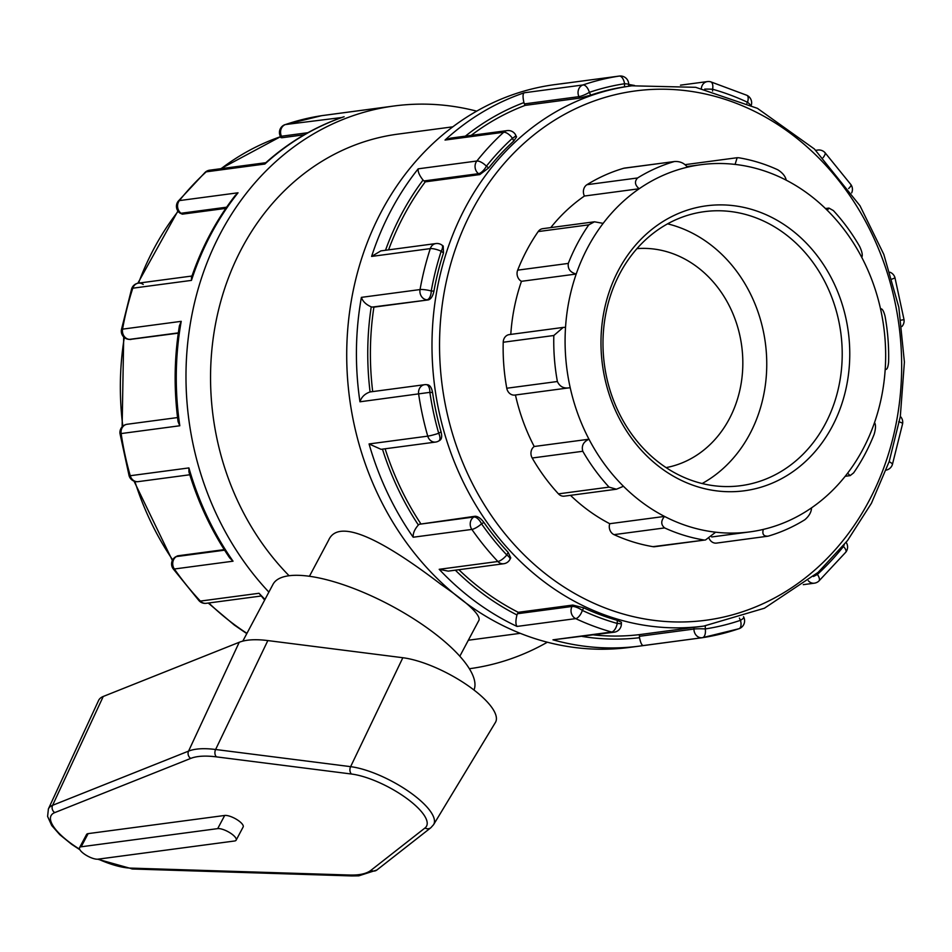 <?xml version="1.0" encoding="UTF-8"?>
<svg xmlns="http://www.w3.org/2000/svg" width="952" height="952" viewBox="0 0 952 952"><rect width="100%" height="100%" fill="white"/><g stroke="black" fill="none" stroke-linecap="round" stroke-linejoin="round"><path stroke-width="1.43" d="M103.244 696.471A63.653 20.539 -152 0 0 98.556 700.529L48.397 808.938A57.049 18.409 -152 0 1 52.598 805.309A5.534 5.046 68.3 0 0 54.752 812.603L190.721 758.411A5.534 5.046 -111.7 0 1 188.567 751.116L52.598 805.309L103.244 696.471L239.226 642.279A120.428 38.853 -152 0 1 267.833 640.577L402.839 657.725A63.653 20.539 -152 0 1 468.289 685.845A63.653 20.539 -152 0 1 495.421 722.437L433.588 824.658A57.049 18.409 -152 0 0 409.277 791.862A57.049 18.409 -152 0 0 350.622 766.657A5.534 3.986 97.2 0 0 351.466 774.024A51.527 16.624 28 0 1 406.873 798.526A51.527 16.624 28 0 1 424.985 827.99L370.982 870.295A108.302 34.938 28 0 1 349.61 875.031L130.341 868.093A51.527 16.624 28 0 1 98.27 859.132M79.551 847.649L86.561 834.476A11.353 3.665 28 0 1 88.155 833.619L224.696 815.459A11.353 3.665 28 0 1 236.917 819.601A11.353 3.665 28 0 1 243.153 826.979L236.155 840.14A11.353 3.665 -152 0 0 229.92 832.774A11.353 3.665 -152 0 0 217.699 828.621L81.146 846.792A11.353 3.665 -152 0 0 79.551 847.649A11.353 3.665 -152 0 0 85.787 855.015A11.353 3.665 -152 0 0 98.008 859.168L234.561 840.997A11.353 3.665 -152 0 0 236.155 840.14M473.965 690.01A113.55 36.628 -152 0 0 430.149 630.081A113.55 36.628 -152 0 0 272.998 584.35L242.808 641.124M763.302 529.407A185.212 159.817 -97.6 0 1 749.795 531.894A185.212 159.817 -97.6 0 1 715.642 532.192A185.212 159.817 -97.6 0 1 664.52 516.424A185.212 159.817 -97.6 0 1 623.453 486.282L616.432 489.221L564.357 496.147A8.294 7.152 -97.6 0 1 558.455 493.862A193.506 166.969 -97.6 0 1 532.192 458.007A8.294 7.152 -97.6 0 1 534.215 446.5A185.212 159.817 -97.6 0 1 515.448 394.985A8.294 7.152 -97.6 0 1 514.889 395.068A8.294 7.152 -97.6 0 1 506.773 388.237A193.506 166.969 -97.6 0 1 503.215 342.244L553.826 335.509L563.215 327.417L565.536 327.286A185.212 159.817 -97.6 0 1 576.21 274.033L521.458 281.316A8.294 7.152 -97.6 0 1 517.674 270.154A193.506 166.969 -97.6 0 1 538.189 231.574L588.8 224.839L594.476 221.792L603.14 223.375A185.212 159.817 -97.6 0 1 639.197 188.746L584.433 196.029A8.294 7.152 -97.6 0 1 586.991 184.688A193.506 166.969 -97.6 0 1 623.738 168.266L674.337 161.542C679.811 161.15 684.179 163.03 687.439 167.183A185.212 159.817 -97.6 0 1 700.946 164.696A185.212 159.817 -97.6 0 1 735.099 164.41L737.134 157.723L738.847 157.782A193.506 166.969 82.4 0 1 777.796 169.789C782.592 172.836 785.4 176.298 786.221 180.178A185.212 159.817 -97.6 0 1 827.276 210.309L828.942 208.083L833.369 210.57A193.506 166.969 82.4 0 1 859.632 246.425C862.119 251.721 862.833 255.374 861.762 257.373A185.212 159.817 -97.6 0 1 880.541 308.912C882.111 308.305 883.623 310.733 885.051 316.195A193.506 166.969 82.4 0 1 888.597 362.188C888.026 367.686 886.883 370.066 885.205 369.305A185.212 159.817 -97.6 0 1 874.531 422.569C875.923 424.759 875.792 428.674 874.15 434.279A193.506 166.969 82.4 0 1 853.635 472.858L850.148 475.619L847.589 473.215A185.212 159.817 -97.6 0 1 811.544 507.844A185.212 159.817 -97.6 0 1 763.302 529.407C762.028 534.167 763.623 536.416 768.086 536.166L716.57 543.092A8.294 7.152 -97.6 0 1 709.228 538.677M768.086 536.166A193.506 166.969 82.4 0 0 804.833 519.744C809.117 516.091 811.354 512.128 811.544 507.844M715.642 532.192L705.563 539.939L652.977 546.662A193.506 166.969 -97.6 0 1 614.028 534.643A8.294 7.152 -97.6 0 1 609.756 523.707A185.212 159.817 -97.6 0 1 570.498 495.337M705.563 539.939L654.821 546.686A8.294 7.152 -97.6 0 1 652.977 546.662M614.028 534.643L664.639 527.92C660.843 524.731 660.807 520.899 664.52 516.424L609.756 523.707M664.639 527.92A193.506 166.969 82.4 0 0 703.576 539.927M874.531 422.569A185.212 159.817 -97.6 0 1 847.589 473.215M885.193 369.483L885.836 369.4L885.205 369.305A185.212 159.817 -97.6 0 0 880.541 308.912L880.529 308.888M827.276 210.309A185.212 159.817 -97.6 0 1 861.762 257.373M735.099 164.41A185.212 159.817 -97.6 0 1 786.221 180.178M623.738 168.266A8.294 7.152 -97.6 0 1 624.655 168.076L674.337 161.542A193.506 166.969 82.4 0 0 637.59 177.965L586.991 184.688M687.439 167.183A185.212 159.817 -97.6 0 0 639.197 188.746C634.853 185.069 634.318 181.475 637.59 177.965M685.071 164.803A8.294 7.152 -97.6 0 1 686.392 164.482L737.134 157.723M538.189 231.574A8.294 7.152 -97.6 0 1 542.771 228.67L594.476 221.792M588.8 224.839A193.506 166.969 82.4 0 0 568.284 263.418L517.674 270.154M603.14 223.375A185.212 159.817 -97.6 0 0 576.21 274.033C570.284 272.439 567.642 268.892 568.284 263.418M503.215 342.244A8.294 7.152 -97.6 0 1 509.296 334.592L563.215 327.417M553.826 335.509A193.506 166.969 82.4 0 0 557.384 381.514L506.773 388.237M532.192 458.007L582.791 451.272C581.315 445.845 583.374 441.823 588.979 439.217A185.212 159.817 -97.6 0 1 570.2 387.678L514.889 395.068M565.536 327.286A185.212 159.817 -97.6 0 0 570.2 387.678C564.084 388.892 559.812 386.833 557.384 381.514M623.453 486.282A185.212 159.817 -97.6 0 1 588.979 439.217L534.215 446.5M582.791 451.272A193.506 166.969 82.4 0 0 609.066 487.127L558.455 493.862M550.768 227.599A185.212 159.817 -97.6 0 1 584.433 196.029M510.784 334.39A185.212 159.817 -97.6 0 1 521.458 281.316M616.432 489.221L609.066 487.127M309.436 576.281L328.654 540.129C340.388 513.437 398.21 551.732 441.157 584.528C467.718 602.794 480.355 614.647 479.046 620.085L459.828 656.237M661.176 464.183A138.219 119.262 -97.6 0 1 605.21 316.98A138.219 119.262 -97.6 0 1 704.373 211.653A138.219 119.262 -97.6 0 1 840.818 332.938A138.219 119.262 -97.6 0 1 740.823 485.675A138.219 119.262 -97.6 0 1 661.176 464.183M661.497 468.432A143.752 124.034 82.4 0 0 849.755 356.084A143.752 124.034 82.4 0 0 664.865 220.376A143.752 124.034 82.4 0 0 661.497 468.432M667.59 223.839A138.219 119.262 -97.6 0 1 765.36 342.982A138.219 119.262 -97.6 0 1 702.148 483.533M628.677 86.239L628.701 84.407A8.294 0.702 -179.2 0 0 624.56 83.74L624.512 86.846L627.558 86.406M560.895 83.847L619.193 76.089A8.294 4.189 81.3 0 1 624.56 83.74A275.58 237.786 -97.6 0 0 589.371 92.356A8.294 4.129 -108.8 0 0 582.945 84.966L524.278 92.772C522.767 93.677 522.66 96.949 523.933 102.59A8.294 7.152 82.4 0 0 524.433 103.899L525.135 105.386A272.522 235.144 82.4 0 0 471.169 135.386M701.338 88.405A8.294 7.152 -97.6 0 1 707.36 81.586L680.49 85.156M712.584 91.059L712.608 89.25A8.294 0.702 -179.2 0 0 704.658 89.131M710.68 81.812L746.868 95.295A8.294 3.665 115.2 0 1 747.498 102.257A275.58 237.786 -97.6 0 0 712.608 89.25A8.294 3.927 -74.4 0 0 710.68 81.812A8.294 8.294 0 0 0 707.36 81.586M590.692 95.129L589.371 92.356A8.294 1.452 154.7 0 1 578.947 96.652L579.649 98.139L590.692 95.129A272.522 235.144 -97.6 0 1 624.512 86.846M458.876 569.712A272.522 235.144 82.4 0 0 485.151 591.906A272.522 235.144 82.4 0 0 518.257 612.314L572.771 605.067L583.731 607.828A272.522 235.144 -97.6 0 0 617.277 620.323L617.229 623.429A8.294 3.927 105.6 0 1 611.648 632.021L552.969 639.827A283.875 244.938 82.4 0 0 639.53 646.099L629.819 647.384A283.875 244.938 -97.6 0 1 466.23 603.235A283.875 244.938 -97.6 0 1 351.276 300.915A283.875 244.938 -97.6 0 1 554.945 84.597L564.655 83.3A283.875 244.938 82.4 0 0 560.514 83.895M321.609 115.68A8.294 4.189 81.3 0 1 321.657 115.668A8.294 4.189 81.3 0 1 321.693 115.668L380.419 107.85M268.869 592.096A283.875 244.938 -97.6 0 1 195.934 297.107A283.875 244.938 -97.6 0 1 394.211 105.969A283.875 244.938 -97.6 0 1 476.69 111.146M547.34 642.219A283.875 244.938 -97.6 0 1 469.36 668.732M341.911 117.501L285.457 124.545A8.294 4.129 -108.8 0 0 285.053 124.629L285.053 124.629A8.294 8.294 0 0 0 280.233 136.029A8.294 1.452 154.7 0 0 281.459 136.231L307.936 132.709M515.782 135.267A8.294 1.452 154.7 0 1 512.438 138.266L513.747 141.039L516.555 136.909L515.782 135.267A8.294 8.294 0 0 0 507.19 130.602L450.629 138.123L445.024 140.063L503.691 132.257A8.294 3.594 47.6 0 1 512.438 138.266A275.58 237.786 -97.6 0 0 486.389 166.195A8.294 3.225 -141.5 0 0 476.857 161.019L418.19 168.825C417.773 171.753 419.392 175.489 423.045 180.059A8.294 7.152 82.4 0 0 424.033 180.928L425.27 181.844A272.522 235.144 82.4 0 0 388.571 249.864M524.433 103.899L578.947 96.652A8.294 7.152 -97.6 0 1 582.945 84.966A283.875 244.938 82.4 0 1 619.193 76.089A8.294 7.152 -97.6 0 1 619.312 76.065L560.704 83.871M488.709 167.885L486.389 166.195A8.294 3.225 126.3 0 1 478.547 173.68L479.796 174.585L488.709 167.885A272.522 235.144 -97.6 0 1 513.747 141.039M304.283 134.767L282.161 137.719L281.007 137.659L280.233 136.029M265.81 162.709L209.69 170.182A8.294 8.294 0 0 0 205.192 172.276A8.294 3.594 47.6 0 1 206.203 171.836L264.87 164.03L265.477 163.006C288.706 142.229 314.565 126.913 343.029 117.06M321.931 115.632A8.294 7.152 82.4 0 0 321.812 115.644A8.294 7.152 82.4 0 0 321.693 115.668A283.875 244.938 -97.6 0 0 285.457 124.545A8.294 7.152 82.4 0 0 281.459 136.231L282.161 137.719M143.205 284.434A8.294 7.152 82.4 0 0 138.433 283.137A8.294 7.152 82.4 0 0 132.792 288.194L191.459 280.388L191.471 277.484C201.8 247.092 216.39 219.769 235.215 195.517L238.036 192.792L179.369 200.598A8.294 3.225 -141.5 0 0 178.25 201.158A8.294 8.294 0 0 0 179.833 213.01A8.294 3.225 126.3 0 0 181.047 213.26L226.635 207.191M441.93 245.092A8.294 3.225 126.3 0 1 441.181 251.233L443.489 252.923L443.227 246.056L441.93 245.092A8.294 8.294 0 0 0 435.921 243.557L380.859 250.888L371.613 256.421L430.292 248.615A8.294 7.152 -97.6 0 1 435.921 243.557M424.033 180.928L478.547 173.68A8.294 7.152 -97.6 0 1 476.857 161.019A283.875 244.938 82.4 0 1 503.691 132.257A8.294 7.152 -97.6 0 1 507.19 130.602M443.489 252.923A272.522 235.144 -97.6 0 0 433.933 291.145L431.244 290.979A8.294 4.129 93.6 0 1 426.972 299.797A8.294 7.152 -97.6 0 1 420.046 289.563A283.875 244.938 82.4 0 1 430.292 248.615A8.294 2.035 18 0 1 441.181 251.233A275.58 237.786 -97.6 0 0 431.244 290.979A8.294 1.452 -169.9 0 0 420.046 289.563L361.379 297.369C362.772 301.451 366.056 304.604 371.232 306.853A8.294 7.152 82.4 0 0 372.458 307.044L373.898 307.139A272.522 235.144 82.4 0 0 372.696 391.593M225.814 208.381L182.296 214.164L179.833 213.01M191.971 276.02L138.433 283.137A8.294 8.294 0 0 0 131.638 288.801A8.294 2.035 18 0 1 132.792 288.194A283.875 244.938 -97.6 0 0 122.558 329.142A8.294 1.452 -169.9 0 0 121.428 329.654A8.294 8.294 0 0 0 129.067 339.388L129.067 339.388A8.294 4.129 93.6 0 0 129.472 339.376L178.333 332.879M209.69 170.182A8.294 7.152 82.4 0 0 206.203 171.836A283.875 244.938 -97.6 0 0 179.369 200.598A8.294 7.152 82.4 0 0 181.047 213.26L182.296 214.164M425.818 384.644A8.294 4.129 93.6 0 1 426.222 384.632L426.222 384.632A8.294 4.129 93.6 0 1 429.864 392.355L432.565 392.522C431.613 387.512 429.84 384.917 427.269 384.739L426.222 384.632A8.294 8.294 0 0 0 424.616 384.691L424.616 384.691A8.294 7.152 -97.6 0 1 425.818 384.644M418.63 393.985A8.294 7.152 -97.6 0 1 424.616 384.691L370.102 391.938A8.294 7.152 82.4 0 0 370.078 391.938C364.842 393.747 361.474 397.032 359.963 401.792L429.864 392.355A275.58 237.786 -97.6 0 0 438.705 433.279A8.294 0.702 164 0 1 427.745 436.147L369.067 443.953L381.05 449.32L435.647 442.061A8.294 7.152 -97.6 0 1 427.745 436.147A283.875 244.938 82.4 0 1 418.63 393.985M433.933 291.145C432.851 296.12 431.006 299.035 428.424 299.892L373.898 307.139M439.3 440.467C441.657 439.634 442.252 436.778 441.062 431.875A272.522 235.144 -97.6 0 1 432.565 392.522M178.286 333.164L130.15 339.412M177.56 417.559L127.116 424.271A8.294 7.152 82.4 0 0 121.142 433.565L179.809 425.758L178.083 421.688C173.776 389.439 174.216 357.476 179.416 325.798L181.225 321.336L122.558 329.142A8.294 7.152 82.4 0 0 129.472 339.376L130.924 339.471M127.116 424.271A8.294 8.294 0 0 0 120.011 433.695L121.142 433.565A283.875 244.938 -97.6 0 0 130.245 475.726A8.294 0.702 164 0 1 129.079 475.691A8.294 8.294 0 0 0 138.147 481.641L189.805 474.762M475.155 516.246L473.894 517.007A8.294 3.927 59.2 0 1 481.533 523.826L483.89 522.422C480.867 518.412 477.952 516.353 475.155 516.246L419.368 524.255A8.294 7.152 82.4 0 0 418.356 525.004C414.596 529.312 412.87 533.394 413.192 537.226L471.859 529.419A8.294 7.152 -97.6 0 1 473.894 517.007L419.368 524.255M441.062 431.875L438.705 433.279A8.294 3.927 59.2 0 1 438.801 440.954L440.086 440.193M471.859 529.419A8.294 2.154 -35 0 0 481.533 523.826A275.58 237.786 -97.6 0 0 506.785 554.968A8.294 2.677 136.8 0 1 497.872 561.501L439.193 569.308L448.213 571.129L503.715 563.739A8.294 7.152 -97.6 0 1 497.872 561.501A283.875 244.938 82.4 0 1 471.859 529.419M508.166 552.362L506.785 554.968A8.294 2.677 28 0 1 509.951 559.419L510.748 557.92L508.166 552.362A272.522 235.144 -97.6 0 1 483.89 522.422M224.589 550.173L176.394 556.587L177.655 555.825L175.632 556.837A8.294 3.927 59.2 0 1 176.394 556.587A8.294 7.152 82.4 0 0 174.359 568.998L233.038 561.192L229.67 557.884C211.891 531.704 198.314 503.037 188.924 471.894L188.912 467.92L130.245 475.726A8.294 7.152 82.4 0 0 138.147 481.641M175.632 556.837A8.294 8.294 0 0 0 173.085 568.713A8.294 2.154 -35 0 0 174.359 568.998A283.875 244.938 -97.6 0 0 200.372 601.081A8.294 2.677 136.8 0 1 199.087 600.771A8.294 8.294 0 0 0 206.227 603.318L260.717 596.071M518.257 612.314L517.507 613.719A8.294 7.152 82.4 0 0 516.972 614.956C515.544 620.644 515.567 624.464 517.031 626.428L575.698 618.621A8.294 7.152 -97.6 0 1 572.033 606.46A8.294 2.677 28 0 1 582.338 610.422L583.731 607.828M552.969 639.827L614.171 632.199A8.294 7.152 -97.6 0 1 611.648 632.021A283.875 244.938 82.4 0 1 575.698 618.621A8.294 3.665 -64.8 0 0 582.338 610.422A275.58 237.786 -97.6 0 0 617.229 623.429A8.294 0.702 0.8 0 1 621.37 624.096L621.394 622.251L617.277 620.323M264.644 600.046L259.039 593.274L200.372 601.081A8.294 7.152 82.4 0 0 206.227 603.318M703.778 626.095L764.42 608.221L818.125 572.378L847.494 540.593L871.425 503.275L889.204 461.518L900.306 416.595L904.4 362.034L898.831 307.234L883.825 254.422L859.989 205.751L814.412 149.012L757.399 108.326L695.686 87.31L631.902 85.811A272.522 235.144 82.4 0 0 436.373 293.478A272.522 235.144 82.4 0 0 546.734 583.707A272.522 235.144 82.4 0 0 703.778 626.095L693.972 627.38L693.948 629.046A8.294 0.702 0.8 0 1 705.277 628.939L705.325 625.88M693.972 627.38L639.458 634.627L639.435 636.293A8.294 7.152 82.4 0 0 639.518 637.709C640.66 643.266 642.041 645.861 643.671 645.504L702.1 637.733M639.435 636.293L693.948 629.046A8.294 7.152 -97.6 0 0 702.219 637.721A8.294 8.294 0 0 0 702.374 637.697A8.294 4.189 -98.7 0 1 702.338 637.697A8.294 7.152 -97.6 0 1 702.219 637.721L639.53 646.099A283.875 244.938 82.4 0 0 643.611 645.515L643.671 645.504M739.395 618.074L740.466 620.323A8.294 1.452 -25.3 0 0 743.809 617.336A8.294 8.294 0 0 1 738.978 628.725L702.374 637.697A8.294 4.189 -98.7 0 0 705.277 628.939A275.58 237.786 -97.6 0 0 740.466 620.323A8.294 4.129 71.2 0 1 738.978 628.725L738.978 628.725A8.294 4.129 71.2 0 1 738.585 628.82A283.875 244.938 82.4 0 1 702.421 637.685M813.424 576.484A8.294 1.452 -25.3 0 0 817.399 574.413L816.935 573.437M808.296 580.732A8.294 7.152 -97.6 0 0 814.341 583.183A8.294 8.294 0 0 0 818.839 581.089A8.294 3.594 -132.4 0 0 817.399 574.413A275.58 237.786 -97.6 0 0 843.448 546.484A8.294 3.225 38.5 0 1 845.781 552.208A8.294 8.294 0 0 0 846.126 542.342M843.044 546.198L843.448 546.484A8.294 3.225 -53.7 0 0 844.269 544.687M886.181 470.121A8.294 8.294 0 0 0 892.393 464.564A8.294 2.035 -162 0 0 889.144 461.684M898.712 421.736A8.294 1.452 10.1 0 1 902.603 423.711A8.294 8.294 0 0 0 900.33 416.417M901.901 326.512A8.294 8.294 0 0 0 904.019 319.658L901.02 320.158M892.083 279.067A8.294 0.702 -16 0 0 894.951 277.663A8.294 8.294 0 0 0 890.025 272.236M851.671 192.875A8.294 8.294 0 0 0 850.945 184.652A8.294 2.154 145 0 1 848.637 188.532M823.099 157.651A8.294 2.677 -43.2 0 0 824.944 152.594A8.294 8.294 0 0 0 817.804 150.047A8.294 7.152 -97.6 0 0 816.031 150.559M177.655 555.825L224.244 549.625M579.649 98.139L525.135 105.386M479.796 174.585L425.27 181.844M385.12 448.773A272.522 235.144 82.4 0 0 420.641 523.505M593.762 634.924A272.522 235.144 82.4 0 0 639.458 634.627M750.152 104.756A8.294 2.677 -152 0 0 747.498 102.257L746.951 103.28M289.099 575.734A255.493 220.447 -97.6 0 1 218.781 308.995A255.493 220.447 -97.6 0 1 397.96 134.113L452.854 126.818M636.959 248.627A110.575 95.414 -97.6 0 1 741.715 346.123A110.575 95.414 -97.6 0 1 666.102 467.61M97.675 859.204L132.625 868.997A5.534 4.379 -88.2 0 1 130.341 868.093M79.635 849.232A51.527 16.624 28 0 1 54.752 812.603M132.625 868.997L351.883 875.935A5.534 4.379 -88.2 0 1 349.61 875.031M351.883 875.935L358.821 875.828L376.849 870.021A5.534 5.176 -128.1 0 1 370.982 870.295M376.849 870.021L430.851 827.728A5.534 5.176 -128.1 0 1 424.985 827.99M402.839 657.725L350.622 766.657L215.616 749.498A5.534 3.986 97.2 0 0 216.449 756.876L351.466 774.024M190.721 758.411A108.302 34.938 28 0 1 216.449 756.876M267.833 640.577L215.616 749.498A113.823 36.723 -152 0 0 188.567 751.116L239.226 642.279M88.155 833.619L81.146 846.792M224.696 815.459L217.699 828.621M439.193 569.308A283.875 244.938 82.4 0 0 475.94 601.95A283.875 244.938 82.4 0 0 517.031 626.428M369.067 443.953A283.875 244.938 82.4 0 0 413.192 537.226M361.379 297.369A283.875 244.938 82.4 0 0 359.963 401.792M418.19 168.825A283.875 244.938 82.4 0 0 371.613 256.421M524.278 92.772A283.875 244.938 82.4 0 0 445.024 140.063M380.372 107.862A283.875 244.938 -97.6 0 1 384.501 107.267L321.812 115.644A8.294 8.294 0 0 0 321.657 115.668L285.053 124.629M264.87 164.03A283.875 244.938 -97.6 0 1 344.124 116.739M191.459 280.388A283.875 244.938 -97.6 0 1 238.036 192.792M179.809 425.758A283.875 244.938 -97.6 0 1 181.225 321.336M233.038 561.192A283.875 244.938 -97.6 0 1 188.912 467.92M264.989 599.403A283.875 244.938 -97.6 0 1 259.039 593.274M465.361 136.16A275.58 237.786 -97.6 0 1 523.933 102.59M385.512 250.269A275.58 237.786 -97.6 0 1 423.045 180.059M372.458 307.044L428.424 299.892M370.078 391.938A275.58 237.786 -97.6 0 1 371.232 306.853M418.356 525.004A275.58 237.786 -97.6 0 1 382.454 449.13M572.771 605.067L572.033 606.46L517.507 613.719M516.972 614.956A275.58 237.786 -97.6 0 1 455.33 570.177M639.518 637.709A275.58 237.786 -97.6 0 1 582.267 636.448M246.937 633.342A272.522 235.144 -97.6 0 1 235.096 625.167A272.522 235.144 -97.6 0 1 208.821 602.973M172.669 559.883A272.522 235.144 -97.6 0 1 134.875 481.414M122.808 426.187A272.522 235.144 -97.6 0 1 124.307 337.508M138.516 283.125A272.522 235.144 -97.6 0 1 178.119 211.32M221.114 168.659A272.522 235.144 -97.6 0 1 280.542 136.683L220.757 168.706M551.97 578.721A266.988 230.372 -97.6 0 1 558.217 117.989A266.988 230.372 -97.6 0 1 901.639 370.042A266.988 230.372 -97.6 0 1 551.97 578.721M79.897 849.755L71.65 844.317L59.774 834.666L51.741 825.551L47.6 816.447L48.397 808.938M430.851 827.728L433.588 824.658M850.148 475.619L845.209 476.286M825.479 208.547L828.942 208.083M711.727 536.964L749.795 531.894M686.916 166.564L700.946 164.696M634.532 85.478L628.701 84.419A8.294 8.294 0 0 0 619.312 76.065M568.76 82.8L564.655 83.3M394.211 105.969L384.501 107.267M205.192 172.276L178.25 201.158M131.638 288.801L121.428 329.654M130.519 339.483L129.067 339.388M120.011 433.695L129.079 475.691M435.647 442.061A8.294 8.294 0 0 0 438.801 440.954M173.085 568.713L199.087 600.771M503.715 563.739A8.294 8.294 0 0 0 509.951 559.419M614.171 632.199A8.294 8.294 0 0 0 621.37 624.096M814.341 583.183L803.274 584.659M743.809 617.336L743.5 616.706M818.839 581.089L845.781 552.208M892.393 464.564L902.603 423.711M904.019 319.658L894.951 277.663M850.945 184.652L824.944 152.594M815.781 150.309L817.804 150.047M751.259 105.279A8.294 8.294 0 0 0 746.868 95.295M177.905 211.011L137.85 283.232M123.7 336.948L122.13 426.841M134.006 481.129L172.36 560.478M208.25 603.044L234.275 625.012L246.794 633.615M631.902 85.811L628.082 86.323M520.232 633.33L468.336 640.232"/></g></svg>

